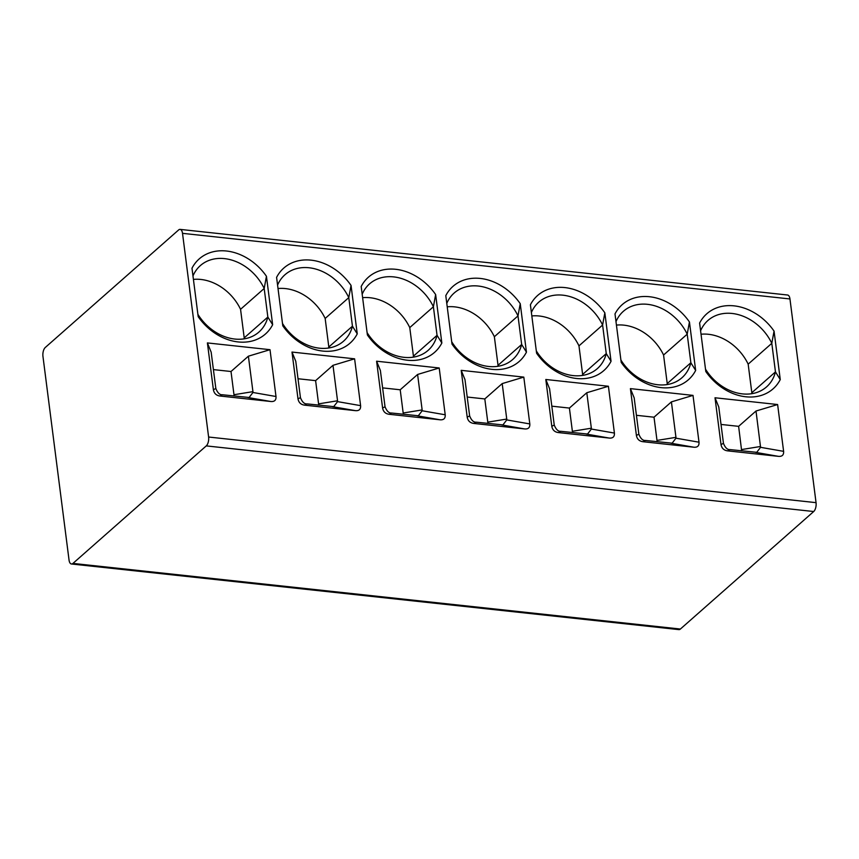 <?xml version="1.0" encoding="UTF-8"?>
<svg xmlns="http://www.w3.org/2000/svg" width="859" height="859" viewBox="0 0 859 859"><rect width="100%" height="100%" fill="white"/><g stroke="black" fill="none" stroke-linecap="round" stroke-linejoin="round"><path stroke-width="1.29" d="M180.111 229.385L787.563 295.013A6.743 3.157 96.2 0 1 789.958 298.953L182.516 233.337A6.743 3.157 -83.8 0 0 180.111 229.385A6.743 3.157 -83.8 0 0 178.608 229.965L45.291 347.476A6.743 3.157 -83.8 0 0 42.95 356.345L69.042 560.047A6.743 3.157 -83.8 0 0 71.437 563.987A6.743 3.157 -83.8 0 0 72.951 563.407L206.267 445.896A6.743 3.157 -83.8 0 0 208.608 437.027L816.05 502.655A6.743 3.157 96.2 0 1 813.709 511.524L680.392 629.035A6.743 3.157 96.2 0 1 678.889 629.615L71.437 563.987M182.516 233.337L208.608 437.027M789.958 298.953L816.05 502.655M721.012 444.586L715.01 397.771L718.779 406.994L723.45 443.319C725.189 447.722 727.38 449.815 730.01 449.59L727.584 450.857C723.89 450.352 721.71 448.269 721.012 444.586L723.45 443.319M741.65 450.846L738.622 426.343L756.006 411.021L777.62 404.535L783.612 451.351C783.848 454.98 782.141 456.644 778.49 456.354L727.584 450.857M777.62 404.535L715.01 397.771M780.262 379.571L774.056 331.112A50.069 39.396 -131.4 0 0 699.602 323.07L705.808 371.517A50.069 39.396 -131.4 0 0 780.262 379.571L775.462 371.893L771.801 343.321L774.056 331.112M636.401 435.438L630.409 388.622L634.178 397.857L638.849 434.182L636.401 435.438C637.099 439.121 639.289 441.215 642.972 441.709L693.889 447.217C697.54 447.507 699.247 445.842 699.011 442.202L675.969 438.187L675.947 437.338L656.995 440.431L654.021 417.206L636.412 415.305M654.021 417.206L671.405 401.883L693.009 395.387L699.011 442.202M693.009 395.387L630.409 388.622M695.661 370.422L689.444 321.975A50.069 39.396 -131.4 0 0 615.001 313.932L621.207 362.38A50.069 39.396 -131.4 0 0 695.661 370.422L690.861 362.745L687.2 334.183L689.444 321.975M551.8 426.3L545.809 379.485L549.577 388.719L554.238 425.033L551.8 426.3C552.498 429.983 554.689 432.077 558.371 432.571L609.278 438.069C612.939 438.369 614.647 436.694 614.41 433.065L591.368 429.049L591.346 428.201L572.384 431.293L569.41 408.068L551.811 406.167M569.41 408.068L586.804 392.735L608.408 386.249L614.41 433.065M608.408 386.249L545.809 379.485M611.05 361.285L604.843 312.826A50.069 39.396 -131.4 0 0 530.4 304.784L536.607 353.242A50.069 39.396 -131.4 0 0 611.05 361.285L606.261 353.607L602.599 325.035L604.843 312.826M467.199 417.163L461.208 370.347L464.977 379.581L469.637 415.896L467.199 417.163C467.897 420.846 470.088 422.939 473.771 423.433L524.677 428.931C528.339 429.232 530.046 427.557 529.81 423.927L506.767 419.911L506.746 419.063L487.783 422.145L484.809 398.93L467.21 397.03M484.809 398.93L502.204 383.597L523.807 377.112L529.81 423.927M523.807 377.112L461.208 370.347M526.449 352.147L520.243 303.689A50.069 39.396 -131.4 0 0 445.789 295.646L452.006 344.105A50.069 39.396 -131.4 0 0 526.449 352.147L521.66 344.47L517.998 315.897L520.243 303.689M382.599 408.025L376.596 361.209L380.376 370.433L385.036 406.758L382.599 408.025C383.297 411.708 385.487 413.791 389.17 414.296L440.076 419.793C443.738 420.083 445.445 418.419 445.209 414.79L422.156 410.763L422.145 409.926L403.182 413.007L400.208 389.782L382.609 387.881M400.208 389.782L417.603 374.46L439.207 367.974L445.209 414.79M439.207 367.974L376.596 361.209M441.848 343.009L435.642 294.551A50.069 39.396 -131.4 0 0 361.188 286.509L367.394 334.967A50.069 39.396 -131.4 0 0 441.848 343.009L437.048 335.332L433.398 306.76L435.642 294.551M297.998 398.887L291.996 352.061L295.775 361.295L300.435 397.62L297.998 398.887C298.696 402.56 300.886 404.653 304.569 405.147L355.476 410.656C359.137 410.946 360.844 409.281 360.597 405.641L337.555 401.625L337.544 400.777L318.582 403.87L315.607 380.644L298.009 378.744M315.607 380.644L332.991 365.322L354.606 358.826L360.597 405.641M354.606 358.826L291.996 352.061M357.247 333.861L351.041 285.413A50.069 39.396 -131.4 0 0 276.587 277.371L282.794 325.819A50.069 39.396 -131.4 0 0 357.247 333.861L352.448 326.195L348.786 297.622L351.041 285.413M213.397 389.739L207.395 342.924L211.164 352.158L215.834 388.483L213.397 389.739C214.095 393.422 216.285 395.516 219.968 396.01L270.875 401.507C274.526 401.808 276.244 400.144 275.997 396.504L252.954 392.488L252.933 391.64L233.981 394.732L231.007 371.507L213.408 369.606M231.007 371.507L248.391 356.184L270.005 349.688L275.997 396.504M270.005 349.688L207.395 342.924M272.647 324.723L266.44 276.265A50.069 39.396 -131.4 0 0 191.987 268.223L198.193 316.681A50.069 39.396 -131.4 0 0 272.647 324.723L267.847 317.046L264.185 288.484L266.44 276.265M756.006 411.021L760.569 447.324L756.736 452.328L730.01 449.59M738.622 426.343L721.023 424.443M705.507 369.155A44.292 34.843 48.6 0 0 766.539 386.904A44.292 34.843 48.6 0 0 775.462 371.893L751.829 392.724L748.168 364.152A44.292 34.843 48.6 0 0 701.03 334.237M748.168 364.152L771.801 343.321A44.292 34.843 48.6 0 0 707.966 320.45A44.292 34.843 48.6 0 0 700.59 330.801M751.561 393.733A44.292 34.843 48.6 0 0 751.829 392.724M675.969 438.187L672.135 443.19L645.41 440.452C642.779 440.678 640.589 438.584 638.849 434.182M657.049 441.709L656.995 440.431M671.405 401.883L675.947 437.338M620.907 360.018A44.292 34.843 48.6 0 0 681.939 377.767A44.292 34.843 48.6 0 0 690.861 362.745L667.228 383.576L663.567 355.014A44.292 34.843 48.6 0 0 616.429 325.099M663.567 355.014L687.2 334.183A44.292 34.843 48.6 0 0 623.366 311.312A44.292 34.843 48.6 0 0 615.989 321.663M666.96 384.585A44.292 34.843 48.6 0 0 667.228 383.576M591.368 429.049L587.535 434.042L560.798 431.315C558.178 431.54 555.988 429.446 554.238 425.033M572.438 432.571L572.384 431.293M586.804 392.735L591.346 428.201M536.306 350.88A44.292 34.843 48.6 0 0 597.338 368.618A44.292 34.843 48.6 0 0 606.261 353.607L582.627 374.438L578.966 345.866A44.292 34.843 48.6 0 0 531.828 315.951M578.966 345.866L602.599 325.035A44.292 34.843 48.6 0 0 538.765 302.164A44.292 34.843 48.6 0 0 531.388 312.515M582.359 375.447A44.292 34.843 48.6 0 0 582.627 374.438M506.767 419.911L502.923 424.904L476.197 422.177C473.577 422.392 471.387 420.309 469.637 415.896M487.837 423.433L487.783 422.145M502.204 383.597L506.746 419.063M451.694 341.742A44.292 34.843 48.6 0 0 512.737 359.481A44.292 34.843 48.6 0 0 521.66 344.47L498.027 365.3L494.365 336.728A44.292 34.843 48.6 0 0 447.228 306.813M494.365 336.728L517.998 315.897A44.292 34.843 48.6 0 0 454.164 293.026A44.292 34.843 48.6 0 0 446.787 303.377M497.758 366.31A44.292 34.843 48.6 0 0 498.027 365.3M422.156 410.763L418.322 415.767L391.597 413.029C388.966 413.254 386.786 411.16 385.036 406.758M403.236 414.296L403.182 413.007M417.603 374.46L422.145 409.926M367.094 332.594A44.292 34.843 48.6 0 0 428.136 350.343A44.292 34.843 48.6 0 0 437.048 335.332L413.426 356.163L409.764 327.59A44.292 34.843 48.6 0 0 362.627 297.676M409.764 327.59L433.398 306.76A44.292 34.843 48.6 0 0 369.553 283.889A44.292 34.843 48.6 0 0 362.187 294.24M413.158 357.172A44.292 34.843 48.6 0 0 413.426 356.163M337.555 401.625L333.721 406.629L306.996 403.891C304.365 404.117 302.185 402.023 300.435 397.62M318.635 405.147L318.582 403.87M332.991 365.322L337.544 400.777M282.493 323.456A44.292 34.843 48.6 0 0 343.525 341.206A44.292 34.843 48.6 0 0 352.448 326.195L328.814 347.015L325.164 318.453A44.292 34.843 48.6 0 0 278.015 288.538M325.164 318.453L348.786 297.622A44.292 34.843 48.6 0 0 284.952 274.751A44.292 34.843 48.6 0 0 277.575 285.102M328.546 348.024A44.292 34.843 48.6 0 0 328.814 347.015M252.954 392.488L249.121 397.492L222.395 394.753C219.764 394.979 217.574 392.885 215.834 388.483M234.035 396.01L233.981 394.732M248.391 356.184L252.933 391.64M197.892 314.319A44.292 34.843 48.6 0 0 258.924 332.057A44.292 34.843 48.6 0 0 267.847 317.046L244.214 337.877L240.552 309.304A44.292 34.843 48.6 0 0 193.415 279.4M240.552 309.304L264.185 288.484A44.292 34.843 48.6 0 0 200.351 265.603A44.292 34.843 48.6 0 0 192.974 275.964M243.945 338.886A44.292 34.843 48.6 0 0 244.214 337.877M680.392 629.035L72.951 563.407M206.267 445.896L813.709 511.524M760.548 446.476L741.596 449.568M783.612 451.351L760.569 447.324M755.533 452.349L778.49 456.354M670.933 443.212L693.889 447.217M645.41 440.452L642.972 441.709M586.332 434.074L609.278 438.069M560.798 431.315L558.371 432.571M501.72 424.926L524.677 428.931M476.197 422.177L473.771 423.433M417.12 415.788L440.076 419.793M391.597 413.029L389.17 414.296M332.519 406.651L355.476 410.656M306.996 403.891L304.569 405.147M247.918 397.513L270.875 401.507M222.395 394.753L219.968 396.01"/></g></svg>
